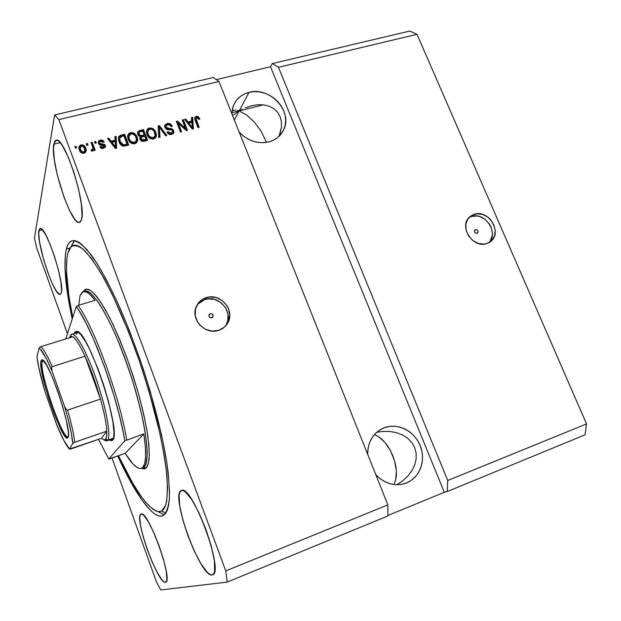 <?xml version="1.0" encoding="UTF-8"?>
<svg xmlns="http://www.w3.org/2000/svg" width="621" height="621" viewBox="0 0 621 621"><rect width="100%" height="100%" fill="white"/><g stroke="black" fill="none" stroke-linecap="round" stroke-linejoin="round"><path stroke-width="0.93" d="M475.507 229.623C477.821 229.84 478.519 230.965 477.596 232.976L475.67 233.1L474.63 231.967L474.56 230.523L475.507 229.623L476.92 229.778L477.96 230.911L478.03 232.355L477.083 233.263C474.778 233.046 474.079 231.928 474.987 229.917L475.507 229.623M488.611 242.819C499.431 233.341 485.071 211.396 471.432 216.465L474.196 214.268C488.463 208.982 502.847 232.634 490.675 241.476L486.841 243.548L484.108 244.107L478.317 243.471L472.853 240.599L468.552 235.933L466.092 230.189L465.828 224.259L467.807 219.05L471.704 215.363L476.928 213.74L482.664 214.408L488.067 217.272L490.38 219.399L493.811 224.647L495.224 230.546L494.401 236.213L491.459 240.777L486.841 243.548C472.93 248.92 458.321 226.083 469.686 216.845L474.196 214.268L471.432 216.465L469.01 217.521M210.24 313.737C212.467 313.659 213.368 314.692 212.949 316.834L210.961 317.89L209.448 317.137L208.85 315.584L209.525 314.133L211.07 313.644L212.576 314.397L213.174 315.949L211.792 317.797C209.58 317.882 208.664 316.857 209.067 314.731L210.24 313.737L208.858 315.468L210.24 313.737M199.1 302.722L204.814 299.555L208.074 298.887L214.781 299.493L220.905 302.559L225.532 307.62L227.961 313.916L227.822 320.514L226.013 325.086C234.226 312.596 219.066 294.37 204.814 299.555L206.226 297.645C220.556 292.437 235.817 310.772 227.565 323.324C225.516 326.708 222.574 329.045 218.747 330.333L212.048 331.102L205.388 329.239L199.807 325.031L197.695 322.237L195.258 315.817L195.452 309.134L198.246 303.211L203.183 298.942L209.51 296.978L216.255 297.583L222.419 300.673L227.069 305.757L228.598 308.831L229.778 315.445L228.334 321.849L224.468 327.081L218.747 330.333C205.279 335.425 190.034 319.124 196.36 306.417C198.363 302.078 201.646 299.159 206.226 297.645L204.814 299.555L197.408 304.43M382.846 431.409L376.722 432.286L382.846 431.409L389.887 431.463L382.846 431.409M396.555 432.666L389.887 431.463L396.555 432.666L402.602 434.979L396.555 432.666M407.772 438.333L402.602 434.979L407.772 438.333L411.855 442.587L407.772 438.333M414.681 447.578L411.855 442.587L414.681 447.578L416.132 453.105L414.681 447.578M416.148 458.95L416.132 453.105L416.148 458.95L414.727 464.881L416.148 458.95M411.933 470.648L414.727 464.881L411.933 470.648L407.881 476.028L411.933 470.648M402.734 480.801L407.881 476.028L402.734 480.801L396.827 484.729L402.734 480.801M406.468 482.952L401.352 484.388L395.981 484.706L390.562 483.875L385.323 481.935L380.463 478.954L375.775 474.599C383.972 483.223 393.365 486.297 403.96 483.806L406.468 482.952C419.951 477.634 426.223 460.068 420.169 445.529C414.308 430.912 397.603 422.598 384.228 427.76L389.32 426.433L394.63 426.216L399.955 427.093L405.086 429.049L409.844 431.991L414.036 435.826L417.529 440.39L420.169 445.529L421.869 451.048L422.559 456.738L422.202 462.389L420.821 467.784L418.453 472.713L415.193 476.998L411.141 480.452L406.468 482.952M381.573 428.948L384.228 427.76L381.573 428.948M242.244 109.211L239.194 110.88L249.029 92.358C269.863 86.272 293.221 111.594 283.626 129.898C280.7 135.937 275.817 139.927 268.978 141.867L263.909 142.667L258.631 142.481L253.345 141.309L248.276 139.197L243.611 136.209L239.163 132.063C247.787 140.959 257.731 144.227 268.978 141.867L273.651 140.105L277.742 137.466L281.096 134.043L283.587 129.991L285.124 125.45L285.668 120.606L285.186 115.638L283.704 110.724L281.282 106.067L278.022 101.828L274.024 98.165L269.46 95.223L264.484 93.103L259.291 91.892L254.074 91.636L249.029 92.358L239.194 110.88L246.599 114.978L254.16 121.918L260.804 130.643L266.541 142.38L260.804 130.643L254.16 121.918L246.599 114.978L239.194 110.88L242.244 109.211M251.699 105.694L245.365 107.782L251.699 105.694L257.963 104.724L263.909 104.902L257.963 104.724M269.297 106.245L263.909 104.902L269.297 106.245L273.908 108.706L269.297 106.245M277.556 112.191L273.908 108.706L277.556 112.191L280.094 116.562L277.556 112.191M281.406 121.646L280.094 116.562L281.406 121.646L281.437 127.251L281.406 121.646M280.203 133.135L281.437 127.251L279.023 136.325L280.203 133.135M234.35 120.008L239.194 110.88L231.936 112.696L239.194 110.88L232.58 115.568L239.194 110.88L263.358 104.84L239.194 110.88L234.35 120.008M394.382 483.355L395.686 479.847L394.382 483.355M396.361 475.67L395.686 479.847L396.384 470.997L396.361 475.67M395.787 465.998L396.384 470.997L394.576 460.844L395.787 465.998M392.806 455.729L394.576 460.844L390.539 450.823L392.806 455.729M387.853 446.297L390.539 450.823L384.849 442.307L387.853 446.297M381.62 439L384.849 442.307L378.274 436.493L381.62 439M374.944 434.894L378.274 436.493L374.944 434.894M212.103 574.953L212.98 574.596L212.103 574.953L209.929 574.433L207.282 572.321L201.002 563.852L194.218 550.974L187.868 535.605L182.822 519.855L179.748 505.867L179.127 495.597L179.795 492.375L181.456 490.481C191.687 483.34 224.887 572.865 212.537 574.836L212.103 574.953C200.474 577.949 170.193 494.999 181.107 490.644L183.04 490.497L185.524 491.979L191.788 499.672L198.953 512.752L205.861 529.193L211.319 546.247L214.4 561.011L214.641 571.072L213.694 573.835L212.103 574.953M181.767 490.404L181.107 490.644L181.767 490.404M53.771 144.204L56.092 140.191C64.374 135.572 86.855 206.009 81.491 219.617L80.419 221.798L78.875 222.419L76.926 221.487L74.644 219.073L69.467 210.294L64.087 197.447L57.217 174.586L54.369 159.993L53.437 148.341L54.632 141.448L56.006 140.206L57.862 140.571L60.113 142.558L62.69 146.114L68.388 157.392L74.015 172.63L78.619 189.281L81.429 204.534L82.034 215.929L81.491 219.617L79.488 222.38C71.213 226.114 49.998 161.615 53.771 144.204L60.175 142.628L53.771 144.204M38.867 230.701L40.109 228.544C45.667 224.895 65.034 283.836 61.262 292.91L60.516 294.238L59.375 294.307L56.131 290.783L52.04 283.013L47.701 272.177L43.718 259.826L39.604 242.237L38.688 233.574L39.48 228.994L40.505 228.52L41.917 229.335L45.667 234.73L50.161 244.433L54.671 256.923L58.452 270.151L60.874 281.918L61.588 290.356L61.262 292.91L60.19 294.393C54.563 297.358 36.173 242.384 38.867 230.701L42.337 229.754L38.867 230.701M165.419 582.226L163.967 581.753L162.12 580.006L157.555 573.059L152.424 562.541L147.449 550.012L143.335 537.235L140.641 525.987L139.772 517.867L140.09 515.391L141.083 514.056C147.643 509.065 173.771 581.233 165.636 582.164L165.419 582.226C157.951 584.485 133.647 516.672 140.905 514.134L142.201 514.165L143.932 515.508L148.466 521.958L153.814 532.624L159.123 545.851L163.502 559.474L166.234 571.219L166.886 579.191L166.405 581.365L165.419 582.226M66.338 249.029C67.549 244.247 69.536 241.468 72.308 240.692C76.282 240.575 81.242 243.634 87.181 249.867L97.171 263.715C104.499 275.918 112.168 290.807 120.164 308.365C128.167 327.158 135.805 347.178 143.071 368.424C153.457 400.498 161.46 431.812 166.063 457.941C168.493 474.242 169.595 487.726 169.378 498.407C168.423 507.272 166.366 513 163.191 515.585L160.513 516.167L157.447 515.422L154.047 513.412L150.352 510.198L142.263 500.456L128.982 478.76L117.703 456.008C134.819 493.423 152.851 519.358 162.593 515.841L165.458 513.629L167.259 510.276L168.555 505.494L169.316 499.284L169.517 491.677L168.151 472.457L166.56 460.999L161.584 434.987L150.049 390.648L140.175 359.838L129.168 329.999L117.664 302.761L106.276 279.512L95.595 261.262L90.674 254.23L81.918 244.511L78.153 241.848L74.838 240.622L71.997 240.785L69.63 242.283L67.743 245.054L66.338 249.029L70.002 247.996L66.338 249.029L65.407 254.121L64.941 267.302L67.487 293.298L72.176 318.728C65.29 286.591 63.342 263.358 66.338 249.029M237.501 110.391L239.194 110.88L237.501 110.391M233.069 110.344L235.902 110.142L233.069 110.344M278.456 67.316L447.718 480.491L586.534 423.933L417.009 34.318L278.456 67.316L417.009 34.318L409.759 31.05L272.262 63.552L278.456 67.316L447.718 480.491L447.26 491.537L585.06 434.832L586.534 423.933L447.718 480.491L447.26 491.537L444.302 492.29L387.869 515.5L444.302 492.29L270.515 66.75L272.262 63.552L409.759 31.05L417.009 34.318L586.534 423.933L585.06 434.832L447.26 491.537L444.302 492.29L270.515 66.75L272.262 63.552L278.456 67.316M387.853 504.881L218.988 81.483L58.848 119.628L225.78 570.916L387.853 504.881L225.78 570.916L227.185 582.094L160.8 589.95L156.562 582.211L112.021 458.019L156.562 582.211L160.8 589.95L227.185 582.094L387.869 515.981L227.185 582.094L225.78 570.916L58.848 119.628L218.988 81.483L213.282 77.485L54.601 114.994L213.282 77.485L218.988 81.483L387.853 504.881L387.869 515.981L387.853 504.881M185.493 128.407L182.194 119.946L183.335 119.667L187.48 130.294L186.269 130.596L178.32 123.276L181.627 131.768L180.478 132.056L176.333 121.398L177.559 121.095L185.493 128.407L177.559 121.095L176.333 121.398L180.478 132.056L181.627 131.768L178.32 123.276L186.269 130.596L187.48 130.294L183.335 119.667L182.194 119.946L185.493 128.407L185.167 129.152L185.493 128.407M164.829 127.522L164.953 124.953L167.499 123.455L170.201 123.858L172.227 126.218L171.132 126.645L169.665 125.023L168.035 124.72L166.381 125.333L165.854 126.793L167.002 128.275L171.396 128.71L173.018 129.673L173.896 131.947L173.212 133.585L170.891 134.578L168.175 133.826L166.925 132.118L168.027 131.691L169.238 133.073L171.249 133.166L172.537 132.118L172.366 130.689L171.217 129.812L166.653 129.409L164.829 127.522L167.53 129.649L171.714 129.983L172.498 130.977L172.599 131.916L171.054 133.212L168.027 131.691L166.925 132.118C167.88 134.105 169.432 134.889 171.575 134.454L173.841 132.389L173.655 130.713C172.817 129.09 171.435 128.361 169.525 128.531L165.97 127.196L165.854 126.218L167.507 124.805C169.168 124.511 170.371 125.124 171.132 126.645L172.227 126.218C171.21 123.998 169.502 123.105 167.119 123.532L166.824 124.293C168.92 123.851 170.542 124.565 171.668 126.436L169.898 124.611L166.824 124.293L167.119 123.532L164.643 125.791L164.829 127.522M158.79 137.528L158.169 125.908L159.364 125.613L166.839 135.502L165.652 135.797L159.31 127.002L159.993 137.225L158.79 137.528L159.993 137.225L159.31 127.002L165.652 135.797L166.839 135.502L159.364 125.613L158.169 125.908L158.79 137.528M149.327 127.957L152.37 128.268L154.831 130.356L156.391 134.245L156.166 136.752L154.986 138.343L152.51 139.135L150.243 138.568L148.272 136.899L146.804 134.058L146.447 131.435L147.619 128.842L149.327 127.957L146.649 130.418L146.991 134.578C148.116 137.73 150.305 139.205 153.566 139.003L156.391 135.96L155.832 132.219L153.286 128.819L152.999 129.572L155.553 132.964L155.832 132.219L156.018 137.086L155.731 133.468L152.999 129.572L153.286 128.819L149.327 127.957L149.056 128.71L149.327 127.957M130.542 132.615L133.624 132.933L136.092 135.029L137.652 138.949L137.42 141.472L136.209 143.078L133.701 143.878L131.411 143.311L129.432 141.627L127.965 138.77L127.608 136.123L128.811 133.507L130.542 132.615L127.825 135.106L128.143 139.29C129.261 142.465 131.473 143.948 134.773 143.746L137.676 140.478L137.101 136.907L134.54 133.484L134.283 134.229L136.845 137.652L137.101 136.907L137.334 141.658L137.024 138.157L135.836 135.774L134.283 134.229L134.54 133.484L130.542 132.615L130.294 133.368L130.542 132.615M115.11 140.16L114.885 136.659L116.127 136.348L116.577 148.178L115.413 148.473L107.604 138.467L108.846 138.157L111.089 141.169L115.11 140.16L111.089 141.169L108.846 138.157L107.604 138.467L115.413 148.473L116.577 148.178L116.127 136.348L114.885 136.659L115.11 140.16M75.444 148.171L74.862 146.595L76.088 146.292L76.67 147.868L75.444 148.171L76.67 147.868L76.088 146.292L74.862 146.595L75.444 148.171M78.836 147.371L81.002 144.91L78.82 147.736L79.294 149.971L78.828 148.085L79.17 146.253L80.614 145.027L82.616 144.903L84.673 146.199L86.226 149.731L85.45 152.502L83.307 153.333L80.722 152.285L79.294 149.971C80.055 152.308 81.654 153.387 84.091 153.232L86.272 150.461L85.822 148.248C85.077 145.881 83.47 144.771 81.002 144.91L80.831 145.656C83.292 145.516 84.898 146.626 85.644 148.986L86.071 151.54L85.341 148.272M86.746 145.361L86.156 143.793L87.375 143.49L87.957 145.058L86.746 145.361L87.957 145.058L87.375 143.49L86.156 143.793L86.746 145.361M92.568 146.727L91.015 142.582L92.226 142.279L95.223 150.274L94.004 150.585L93.53 149.304L92.886 150.981L91.318 150.942L91.349 149.684L92.902 148.986L92.568 146.727L92.964 148.629L92.226 149.622L91.349 149.684L91.318 150.942L92.63 151.089L93.53 149.304L94.004 150.585L95.223 150.274L92.226 142.279L91.015 142.582L92.568 146.727M95.091 143.288L94.501 141.72L95.712 141.417L96.294 142.985L95.091 143.288L96.294 142.985L95.712 141.417L94.501 141.72L95.091 143.288M98.436 143.397L98.265 142.015L99.057 140.695L100.881 140.012L102.589 140.307L104.157 141.961L103.008 142.403L102.061 141.386L100.664 141.278L99.608 141.968L99.57 142.9L100.268 143.606L104.561 144.39L105.423 145.904L105.151 147.317L103.21 148.419L100.866 148.008L99.865 146.773L101.013 146.323L101.828 147.169L103.001 147.231L104.087 146.603L104.087 145.749L99.826 144.949L98.436 143.397C99.112 144.802 100.299 145.399 101.991 145.19L104.149 145.881L103.001 147.231L101.013 146.323L99.865 146.773C100.649 148.202 101.852 148.737 103.474 148.365L105.461 146.385L105.291 145.415L100.113 143.552L99.484 142.411L100.664 141.278L103.008 142.403L104.157 141.961C103.327 140.4 102.046 139.787 100.323 140.113L100.121 140.866L103.614 142.17L102.116 140.936L100.121 140.866L100.323 140.113L98.234 142.287L98.436 143.397M118.953 141.666L118.332 138.856L119.007 136.302L120.722 135.231L124.604 134.245L128.733 145.112L122.756 146.028L120.629 144.561L118.953 141.666C119.651 144.033 121.204 145.539 123.61 146.183L128.733 145.112L124.604 134.245L121.235 135.083L121.002 135.836L124.363 134.998L124.604 134.245L124.363 134.998L128.252 145.236L124.363 134.998L121.002 135.836L121.235 135.083L118.953 136.379L118.347 138.188L118.953 141.666M137.777 134.446L137.552 132.452L138.149 131.295L143.459 129.564L147.596 140.354L143.49 141.355L141.627 141.122L139.841 138.957L140.346 136.713L138.724 135.929L137.777 134.446L140.346 136.713L139.95 139.298C140.812 141.052 142.193 141.697 144.095 141.239L147.596 140.354L143.459 129.564L139.989 130.426L139.725 131.178L143.195 130.317L143.459 129.564L143.195 130.317L147.092 140.478L143.195 130.317L139.725 131.178L139.989 130.426L137.52 132.653L137.777 134.446M191.819 121.025L191.532 117.625L192.712 117.338L193.379 128.803L192.269 129.083L184.616 119.348L185.795 119.053L187.992 121.98L191.819 121.025L187.992 121.98L185.795 119.053L184.616 119.348L192.269 129.083L193.379 128.803L192.712 117.338L191.532 117.625L191.478 121.786L191.819 121.025M196.252 116.306L198.394 116.74L199.884 119.015L198.813 119.434L197.253 117.548L195.902 118.269L199.131 127.352L197.998 127.639L194.777 119.216L194.815 117.385L196.252 116.306L194.707 117.679L195.173 120.451L197.998 127.639L199.131 127.352L195.894 118.308L196.686 117.555L198.813 119.434L199.884 119.015L198.239 116.632L197.897 117.392L199.31 119.24L197.897 117.392L198.239 116.632L196.252 116.306L195.902 117.066L196.252 116.306M67.278 333.252L36.577 247.663L34.465 237.913L54.601 114.994L58.848 119.628L54.601 114.994L34.465 237.913L36.577 247.663L67.278 333.252M216.318 79.612L270.515 66.75L216.318 79.612M75.102 147.239L75.925 147.037L76.088 146.292L76.267 147.969L75.925 147.037L75.102 147.239M84.968 147.581L83.214 145.935L81.623 145.555L80.086 145.935L79.007 146.998M84.767 151.322L83.781 152.727L81.825 152.479M81.436 152.184L80.311 150.329L79.977 148.295M80.109 147.806L80.311 150.329C80.777 151.974 81.848 152.805 83.524 152.805L84.782 151.136M84.603 148.559L84.968 150.282L83.695 152.075C82.019 152.067 80.947 151.237 80.489 149.591L80.125 147.891L81.398 146.067C83.074 146.075 84.145 146.905 84.603 148.559L82.515 146.114L81.141 146.152L80.21 147.255L80.691 150.088L82.585 152.029L84.565 151.516L84.603 148.559M86.397 144.429L87.188 144.235L87.375 143.49L87.538 145.167L87.188 144.235L86.397 144.429M91.256 143.226L92.04 143.032L92.226 142.279L92.04 143.032L94.788 150.383L92.04 143.032L91.256 143.226M93.406 150.212L93.53 149.304L93.406 150.212M92.638 149.894L91.334 150.429L92.754 149.537M94.741 142.356L95.518 142.162L95.712 141.417L95.859 143.094L95.518 142.162L94.741 142.356M99.368 143.645L99.383 142.768L99.911 144.297L100.113 143.552L99.911 144.297L101.215 144.452L101.417 143.715L101.215 144.452L105.081 146.16L105.291 145.415L105.244 147.146L104.351 145.135L99.453 143.839M100.819 147.068L100.191 147.309L101.013 146.323L100.812 147.068L102.799 147.969L104.118 146.548M98.242 142.209L100.121 140.866L98.568 141.712M103.505 147.697L102.799 147.969M102.512 148.023L100.959 147.317M114.932 137.342L115.902 137.101L116.127 136.348L116.329 148.24L115.902 137.101L114.932 137.342M108.062 139.05L108.846 138.157L108.636 138.902L110.872 141.906L111.089 141.169L110.872 141.906L114.885 140.905L110.872 141.906L108.636 138.902L108.062 139.05M115.335 147.922L111.741 143.086L115.335 147.922L115.56 147.185L115.335 147.922M115.203 141.534L115.56 147.185L114.062 145.104L113.837 145.842L114.062 145.104L111.966 142.341L111.741 143.086L111.966 142.341L115.203 141.534L111.966 142.341L115.56 147.185L115.203 141.534M118.425 137.66L121.002 135.836L119.511 136.426M119.131 136.698L118.51 137.474M123.556 145.593L124.813 145.384L125.054 144.646L124.813 145.384L126.816 144.879L127.057 144.142L123.354 144.833L120.156 141.386L119.605 138.607L121.856 136.317L123.897 135.805L127.057 144.142L126.816 144.879L124.402 145.477M121.056 144.243L119.923 142.131L123.113 145.57L123.354 144.833L123.113 145.57L121.475 144.693M119.527 138.514L120.156 141.386L119.923 142.131L119.372 139.702M119.612 138.398L120.264 141.666L121.895 144.126L123.571 144.856L127.057 144.142L123.897 135.805L120.404 136.915L119.411 138.925M127.709 135.518L130.294 133.368L134.283 134.229L132.358 133.329L130.542 133.313L128.563 134.26L127.709 135.518M136.139 141.076L134.423 143.094L131.691 142.954L129.688 140.99L128.617 137.35M128.912 136.123L129.09 139.772L129.339 139.026L129.09 139.772L130.519 142.1L130.767 141.363L130.519 142.1L134.027 143.21L134.283 142.473L130.767 141.363L129.339 139.026L128.873 136.348L131.031 133.88C133.468 133.74 135.099 134.842 135.914 137.179L136.426 140.129L134.027 143.21L136.146 141.045M139.779 137.878L140.346 136.713L139.779 137.878M137.536 132.521L139.725 131.178L137.893 132.048M138.77 133.181L138.693 134.897L138.949 134.144L138.693 134.897L141.798 136.185L142.062 135.44L141.798 136.185L143.956 135.642L144.219 134.897L142.062 135.44C140.633 135.89 139.593 135.463 138.949 134.144L139.36 132.11L142.776 131.116L144.219 134.897L143.956 135.642L139.942 136.24L138.778 135.106L138.592 133.507M145.671 140.129L143.746 140.61L145.671 140.129L145.943 139.383L145.671 140.129M143.335 140.711L142.465 140.835M142.147 140.812L140.649 138.995M140.905 138.118L140.672 138.576M140.913 137.924L140.796 139.562L141.518 137.07L144.709 136.154L145.943 139.383L144.018 139.872L143.754 140.61L144.018 139.872L141.06 138.825L140.796 139.562L143.754 140.61M144.018 139.872L145.943 139.383L144.709 136.154L141.146 137.396L141.51 139.57L144.018 139.872M146.579 130.658L149.056 128.71L152.999 129.572L149.552 128.609L148.132 129.044L146.579 130.658M147.751 131.334L147.899 135.06L148.171 134.315L147.899 135.06L149.319 137.373L149.591 136.628L149.319 137.373L152.789 138.483L153.069 137.746L149.591 136.628L148.171 134.315L147.72 131.52L149.816 129.207C152.23 129.075 153.845 130.169 154.668 132.49L155.165 135.549L152.789 138.483L154.613 137.086L152.339 138.568L150.476 138.219L149.087 137.117L147.899 135.06L147.41 132.653M147.72 131.52L147.495 132.017M158.208 126.583L159.077 126.374L159.364 125.613L159.077 126.374L166.118 135.681L159.077 126.374L158.208 126.583M159.023 127.755L159.667 137.311L159.023 127.755M165.76 126.459L165.667 127.949L165.97 127.196L165.667 127.949L169.222 129.277L169.525 128.531L169.222 129.277C171.132 129.114 172.506 129.843 173.344 131.466L173.515 133.197M168.275 133.298L167.724 132.436L167.181 132.646L168.027 131.691L167.724 132.436L170.744 133.957L172.397 132.405M164.666 125.698L166.824 124.293L165.054 125.201M171.481 133.678L169.844 134.058M169.463 134.012L168.935 133.818M173.546 133.057L173.344 131.466L172.234 129.999L167.701 129.222M166.909 129.098L165.768 128.174M165.605 127.747L165.621 126.738M182.434 120.567L183.335 119.667L183.009 120.42L186.921 130.433L183.009 120.42L182.434 120.567M178.002 124.029L178.32 123.276L178.002 124.029L181.068 131.908L178.002 124.029M176.574 122.019L177.559 121.095L177.241 121.856L185.167 129.152L177.241 121.856L176.574 122.019M191.586 118.293L192.712 117.338L192.999 128.904L192.37 118.099L191.586 118.293M185.058 119.915L185.795 119.053L185.469 119.814L187.666 122.733L187.992 121.98L187.666 122.733L191.478 121.786L187.666 122.733L185.058 119.915M192.052 128.586L188.52 123.882L192.052 128.586L192.386 127.841L192.052 128.586M191.928 122.36L192.386 127.841L190.911 125.815L190.577 126.56L190.911 125.815L188.854 123.129L188.52 123.882L188.854 123.129L191.928 122.36L188.854 123.129L192.386 127.841L191.928 122.36M195.863 118.549L195.933 120.839L196.275 120.086L195.933 120.839L198.549 127.499L195.561 119.022M194.684 117.796L195.902 117.066L197.897 117.392L196.151 117.012L194.684 117.796M130.767 141.363L132.397 142.388L134.051 142.519L135.681 141.704L136.395 140.33L136.185 137.963L135.207 135.782L132.63 133.88L130.286 134.167L128.951 135.96L129.207 138.646L130.767 141.363M142.062 135.44L144.219 134.897L142.776 131.116L139.609 131.97L138.786 133.026L139.779 135.262L142.062 135.44M149.591 136.628L151.206 137.66L152.844 137.792L154.45 136.977L155.149 135.619L154.35 131.776L152.867 129.921L151.4 129.207L149.079 129.486L147.767 131.264L148.031 133.942L149.591 136.628M231.905 113.884L232.541 108.481L234.179 103.94L236.772 99.919L240.203 96.573L244.34 94.019L249.029 92.358C241.088 94.493 235.763 99.267 233.054 106.688L231.905 113.884M367.686 454.316L368.113 448.013L369.596 442.61L372.072 437.712L375.426 433.505L379.532 430.143L384.228 427.76L382.28 428.599C372.623 433.776 367.756 442.354 367.686 454.316M490.303 240.746L492.212 235.553L492.344 232.65L490.939 226.781L489.464 224.041L485.234 219.446L479.862 216.605L476.99 215.984L471.432 216.465M76.173 334.23L77.757 332.39L78.665 332.375L77.687 332.414M112.626 440.11L113.426 438.442L111.819 440.731L109.125 440.017L112.626 440.11C122.368 433.652 88.12 329.922 76.725 331.342L74.186 333.267L74.792 332.095L76.554 331.311L80.466 334.137L85.628 341.69L89.548 349.111L97.823 368.369L103.684 385.043L108.59 401.81L112.843 421.449L113.969 432.363L113.69 437.269L112.626 440.11M141.448 468.312L143.948 467.155L145.943 468.102L141.285 468.366L144.328 468.886L145.943 468.102L148.272 463.871L149.288 456.109L148.885 444.978L147.014 430.842L143.723 414.261L139.12 395.973L133.406 376.838L126.863 357.781L119.806 339.749L112.595 323.595L105.562 310.042L99.034 299.625L96.045 295.712L90.751 290.581L86.529 289.068L84.852 289.642L83.152 291.614C84.394 289.658 86.303 288.959 88.873 289.518C91.939 291.148 95.96 295.449 100.936 302.419L109.614 317.587C116.15 330.939 122.686 346.518 129.207 364.325L137.707 390.958C142.349 408.075 145.687 422.831 147.705 435.228C149.024 445.862 149.475 453.951 149.056 459.493C148.341 463.871 147.301 466.744 145.943 468.102L143.948 467.155C145.919 465.766 146.998 460.689 147.185 451.909C146.905 444.853 145.741 435.531 143.692 423.949C140.99 410.955 137.225 396.423 132.405 380.347C127.057 363.984 121.328 348.598 115.227 334.191C109.242 321.189 103.808 310.849 98.925 303.172C92.195 293.663 87.639 290.574 84.813 291.125L84.681 291.164M165.83 513.101L161.569 511.106L157.835 511.603C147.208 507.792 134.097 489.169 118.487 455.729L132.917 483.604L141.394 496.753L145.399 501.939L152.766 509.166L156.042 511.06L158.992 511.72L161.569 511.106L165.83 513.101M157.835 511.603L163.61 514.382L158.029 511.642M70.949 246.84L73.953 241.158L67.836 253.151L66.913 258.033L66.431 270.733L68.861 295.852L72.696 317.199C66.587 287.616 64.964 266.269 67.836 253.151L69.21 249.363L71.058 246.731L73.363 245.334L76.135 245.233L79.348 246.483L82.997 249.114L91.473 258.592L101.27 273.62L111.982 293.787L128.601 331.824L139.197 360.56L148.706 390.236L159.838 432.961L164.658 458.073L166.211 469.142L167.569 487.757L166.684 501.186L165.45 505.859L163.734 509.158L161.569 511.106L165.66 505.261C167.359 498.314 167.748 488.176 166.824 474.855C165.077 459.827 161.98 442.532 157.524 422.955C152.347 402.509 146.191 381.581 139.065 360.18C127.903 328.501 115.599 299.92 104.064 278.534C96.612 265.718 89.898 256.194 83.944 249.96C78.541 245.691 74.217 244.651 70.949 246.84L74.582 240.583M141.014 468.444L143.948 467.155L142.481 467.683L144.639 463.794L145.632 456.753L145.368 446.693L143.808 433.9L125.186 453.353L108.745 458.973L124.813 440.825L123.346 432.829L119.317 415.03L113.969 395.608L104.134 365.753L93.22 338.36L86.016 323.114L79.325 311.168L76.274 306.588L65.671 338.957L76.274 306.588C92.063 327.112 118.448 399.528 124.813 440.825L143.808 433.9C146.657 453.058 146.222 464.322 142.481 467.683L141.34 468.35C137.388 469.29 132.001 464.291 125.186 453.353L132.925 463.903L137.365 467.636L139.298 468.42M78.797 305.229L80.031 295.565L83.33 291.567C86.164 290.791 90.076 293.717 95.06 300.339L78.052 305.454C94.043 326.786 120.063 398.131 126.715 439.885C120.063 398.131 94.043 326.786 78.052 305.454L76.274 306.588L78.052 305.454L95.06 300.339L89.851 294.377L87.569 292.607L83.757 291.474L82.244 292.095L80.031 295.565L78.797 305.229M142.799 467.823L143.948 467.155C151.33 461.939 145.353 418.329 129.308 370.822C113.356 323.269 92.855 288.035 84.813 291.125L84.2 291.303M98.514 439.358L108.745 458.973L98.514 439.358M112.479 440.273L113.48 438.232L112.673 438.783M109.87 458.787L125.186 453.353L143.808 433.9L124.813 440.825L108.745 458.973L109.87 458.787M68.007 437.471L67.697 437.852C62.643 443.394 37.454 370.59 41.017 360.987L41.762 359.893L43.02 360.296L46.854 365.606L51.978 376.303L57.574 390.749L62.69 406.576L66.478 421.1L68.326 431.944L68.442 435.437L68.007 437.471L67.052 437.999L63.823 434.646L59.274 426.099L54.105 413.726L49.028 399.311L44.743 384.841L41.848 372.297L40.784 363.51L41.017 360.987L42.228 361.569C38.696 370.908 63.295 442.005 68.287 436.656L68.054 436.78C62.511 439.978 38.766 370.667 42.228 361.569L43.819 361.065L42.228 361.569L43.222 360.467L42.228 361.569L41.017 360.987L42.081 359.854C48.065 357.712 73.022 432.379 68.007 437.471L68.069 437.339M105.648 439.233L104.049 439.916L101.479 438.325L103.901 439.893L105.648 439.233L106.626 436.307L106.765 431.176L101.479 438.325L69.451 449.084L72.742 443.448L74.124 442.47L106.765 431.176C106.952 435.321 106.579 438.007 105.648 439.233L107.658 440.188L105.648 439.233M70.282 336.054L71.803 334.238C76.119 332.615 87.693 353.838 97.124 381.752C106.602 409.635 111.198 436.175 107.658 440.188L106.789 440.832L104.118 439.932L105.989 440.887L113.503 438.154L107.658 440.188C111.322 436.097 106.276 407.974 96.325 379.408C86.42 350.795 74.761 330.667 71.112 334.634L70.282 336.054M44.96 391.393L56.565 424.469L63.8 440.343L69.505 448.929L72.742 443.448L71.229 432.643L67.774 417.786L64.568 406.46L51.908 370.652L51.566 367.632L52.226 366.638C47.398 355.654 43.61 348.994 40.87 346.658L72.828 336.737L40.87 346.658C43.61 348.994 47.398 355.654 52.226 366.638L85.038 356.206L100.493 399.101L67.619 410.077L66.447 409.666L64.568 406.46L52.094 371.242L51.566 367.632L52.226 366.638L85.038 356.206C80.016 345.416 75.941 338.926 72.828 336.737L70.693 336.217L69.358 337.816L70.119 336.566L72.828 336.737C75.941 338.926 80.016 345.416 85.038 356.206L100.493 399.101L93.274 376.536L85.038 356.206C90.86 369.029 96.014 383.328 100.493 399.101C104.25 412.724 106.338 423.413 106.765 431.176L101.479 438.325L70.623 449.03M40.87 346.658L39.076 348.164L36.942 356.749L38.812 367.717L45.224 392.224L56.93 425.385M40.334 346.875L39.076 348.164C41.98 349.902 46.319 357.595 52.094 371.242L46.249 358.449L40.163 348.994L39.076 348.164L36.965 356.617C37.99 365.482 40.745 377.351 45.224 392.224L45.154 392.03C40.745 377.351 38.005 365.575 36.95 356.71M106.765 431.176C106.338 423.413 104.25 412.724 100.493 399.101L67.619 410.077C71.539 423.801 73.891 434.521 74.675 442.245L106.765 431.176M67.619 410.077L66.447 409.666L64.568 406.46C69.443 422.909 72.168 435.243 72.742 443.448L74.675 442.245C73.891 434.521 71.539 423.801 67.619 410.077M44.914 391.207L45.154 392.03M70.134 449.177L69.505 448.929C66.206 445.614 61.89 437.456 56.565 424.469L57.023 425.587M489.55 242.283L490.675 241.476M212.452 317.44L212.949 316.834M226.013 325.086L227.565 323.324M280.467 134.811L283.626 129.898M86.272 150.461L86.094 151.198M80.125 147.891L79.954 148.636M99.484 142.411L99.282 143.156M105.461 146.385L105.252 147.123M137.676 140.478L137.42 141.223M128.873 136.348L128.632 137.094M138.786 133.034L138.522 133.787M156.391 135.96L156.104 136.705M165.854 126.218L165.559 126.971M173.841 132.389L173.531 133.135M195.894 118.308L195.553 119.069M78.665 332.375L76.725 331.342M71.803 334.238L78.355 332.204M84.813 291.125L83.33 291.567M43.152 360.397L42.081 359.854M104.049 439.916L105.989 440.887M113.395 438.527L106.851 440.809M71.112 334.634L70.119 336.566M69.459 449.053C66.105 445.451 61.836 437.331 56.643 424.686M68.279 436.687L67.697 437.852"/></g></svg>
